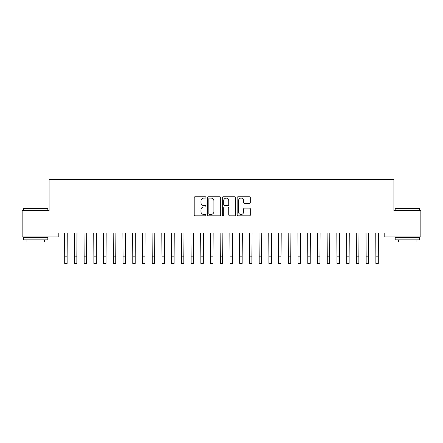 <?xml version="1.0" encoding="UTF-8"?>
<svg xmlns="http://www.w3.org/2000/svg" width="443" height="443" viewBox="0 0 443 443"><rect width="100%" height="100%" fill="white"/><g stroke="black" fill="none" stroke-linecap="round" stroke-linejoin="round"><path stroke-width="0.66" d="M205.94 197.417A0.67 0.67 0 0 0 205.275 196.753L195.13 196.753A0.952 0.952 0 0 0 194.178 197.705L194.178 214.888A0.952 0.952 0 0 0 195.13 215.841L205.275 215.841A0.67 0.67 0 0 0 205.94 215.171A0.67 0.67 0 0 0 205.275 214.506L203.963 214.506A3.057 3.057 0 0 1 200.906 211.449L200.906 210.021A3.057 3.057 0 0 1 203.963 206.964L205.275 206.964A0.67 0.67 0 0 0 205.94 206.294A0.67 0.67 0 0 0 205.275 205.63L203.963 205.63A3.057 3.057 0 0 1 200.906 202.573L200.906 201.144A3.057 3.057 0 0 1 203.963 198.087L205.275 198.087A0.67 0.67 0 0 0 205.94 197.417M249.398 203.481A0.952 0.952 0 0 0 250.35 202.523L250.35 197.705A0.952 0.952 0 0 0 249.398 196.753L238.135 196.753A0.952 0.952 0 0 0 237.177 197.705L237.177 214.888A0.952 0.952 0 0 0 238.135 215.841L249.398 215.841A0.952 0.952 0 0 0 250.35 214.888L250.35 209.063A0.952 0.952 0 0 0 249.398 208.11L244.575 208.11A0.952 0.952 0 0 0 243.622 209.063L243.622 211.953A2.553 2.553 0 0 1 241.07 214.506A2.553 2.553 0 0 1 238.517 211.953L238.517 200.64A2.553 2.553 0 0 1 241.07 198.087A2.553 2.553 0 0 1 243.622 200.64L243.622 202.523A0.952 0.952 0 0 0 244.575 203.481L249.398 203.481M384.192 233.04L58.808 233.04L58.808 236.927L22.15 236.927L22.15 210.674L49.084 210.674L49.084 179.553L393.916 179.553L393.916 210.674L420.85 210.674L420.85 236.927L384.192 236.927L384.192 233.04M220.664 197.705A0.952 0.952 0 0 0 219.711 196.753L208.448 196.753A0.952 0.952 0 0 0 207.49 197.705L207.49 214.888A0.952 0.952 0 0 0 208.448 215.841L219.711 215.841A0.952 0.952 0 0 0 220.664 214.888L220.664 197.705M223.289 196.753L234.552 196.753A0.952 0.952 0 0 1 235.51 197.705L235.51 214.888A0.952 0.952 0 0 1 234.552 215.841L229.734 215.841A0.952 0.952 0 0 1 228.776 214.888L228.776 207.917A0.952 0.952 0 0 0 227.824 206.964L224.629 206.964A0.952 0.952 0 0 0 223.671 207.917L223.671 215.171A0.67 0.67 0 0 1 223.001 215.841A0.67 0.67 0 0 1 222.336 215.171L222.336 197.705A0.952 0.952 0 0 1 223.289 196.753M209.495 198.087A0.67 0.67 0 0 0 208.83 198.757L208.83 213.836A0.67 0.67 0 0 0 209.495 214.506L210.879 214.506A3.057 3.057 0 0 0 213.936 211.449L213.936 201.144A3.057 3.057 0 0 0 210.879 198.087L209.495 198.087M228.776 200.69A2.553 2.553 0 0 0 226.223 198.137A2.553 2.553 0 0 0 223.671 200.69L223.671 204.672A0.952 0.952 0 0 0 224.629 205.63L227.824 205.63A0.952 0.952 0 0 0 228.776 204.672L228.776 200.69M64.573 233.04L64.695 256.154L67.126 256.154L67.247 233.04M64.695 256.154L64.695 263.447L67.126 263.447L67.126 256.154M74.297 233.04L74.418 256.154L76.849 256.154L76.971 233.04M74.418 256.154L74.418 263.447L76.849 263.447L76.849 256.154M84.02 233.04L84.142 256.154L86.573 256.154L86.695 233.04M84.142 256.154L84.142 263.447L86.573 263.447L86.573 256.154M23.512 208.531L23.806 208.243L47.528 208.243L47.822 208.531L23.512 208.531L23.512 210.674M47.822 239.846L23.512 239.846L23.512 237.415L47.822 237.415L47.822 239.846M44.416 239.846L44.416 242.083L26.912 242.083L26.912 239.846M395.178 208.531L395.472 208.243L419.194 208.243L419.488 208.531L395.178 208.531L395.178 210.674M419.488 239.846L395.178 239.846L395.178 237.415L419.488 237.415L419.488 239.846M416.088 239.846L416.088 242.083L398.584 242.083L398.584 239.846M93.744 233.04L93.866 256.154L96.297 256.154L96.424 233.04M93.866 256.154L93.866 263.447L96.297 263.447L96.297 256.154M103.468 233.04L103.59 256.154L106.021 256.154L106.148 233.04M103.59 256.154L103.59 263.447L106.021 263.447L106.021 256.154M113.192 233.04L113.314 256.154L115.745 256.154L115.872 233.04M113.314 256.154L113.314 263.447L115.745 263.447L115.745 256.154M122.916 233.04L123.043 256.154L125.474 256.154L125.596 233.04M123.043 256.154L123.043 263.447L125.474 263.447L125.474 256.154M132.64 233.04L132.767 256.154L135.198 256.154L135.32 233.04M132.767 256.154L132.767 263.447L135.198 263.447L135.198 256.154M142.364 233.04L142.491 256.154L144.922 256.154L145.044 233.04M142.491 256.154L142.491 263.447L144.922 263.447L144.922 256.154M152.093 233.04L152.215 256.154L154.646 256.154L154.768 233.04M152.215 256.154L152.215 263.447L154.646 263.447L154.646 256.154M161.817 233.04L161.939 256.154L164.37 256.154L164.491 233.04M161.939 256.154L161.939 263.447L164.37 263.447L164.37 256.154M171.541 233.04L171.662 256.154L174.093 256.154L174.215 233.04M171.662 256.154L171.662 263.447L174.093 263.447L174.093 256.154M181.265 233.04L181.386 256.154L183.817 256.154L183.939 233.04M181.386 256.154L181.386 263.447L183.817 263.447L183.817 256.154M190.988 233.04L191.11 256.154L193.541 256.154L193.663 233.04M191.11 256.154L191.11 263.447L193.541 263.447L193.541 256.154M200.712 233.04L200.834 256.154L203.265 256.154L203.392 233.04M200.834 256.154L200.834 263.447L203.265 263.447L203.265 256.154M210.436 233.04L210.558 256.154L212.989 256.154L213.116 233.04M210.558 256.154L210.558 263.447L212.989 263.447L212.989 256.154M220.16 233.04L220.282 256.154L222.718 256.154L222.84 233.04M220.282 256.154L220.282 263.447L222.718 263.447L222.718 256.154M229.884 233.04L230.011 256.154L232.442 256.154L232.564 233.04M230.011 256.154L230.011 263.447L232.442 263.447L232.442 256.154M239.608 233.04L239.735 256.154L242.166 256.154L242.288 233.04M239.735 256.154L239.735 263.447L242.166 263.447L242.166 256.154M249.337 233.04L249.459 256.154L251.89 256.154L252.012 233.04M249.459 256.154L249.459 263.447L251.89 263.447L251.89 256.154M259.061 233.04L259.183 256.154L261.614 256.154L261.735 233.04M259.183 256.154L259.183 263.447L261.614 263.447L261.614 256.154M268.785 233.04L268.907 256.154L271.337 256.154L271.459 233.04M268.907 256.154L268.907 263.447L271.337 263.447L271.337 256.154M278.509 233.04L278.63 256.154L281.061 256.154L281.183 233.04M278.63 256.154L278.63 263.447L281.061 263.447L281.061 256.154M288.232 233.04L288.354 256.154L290.785 256.154L290.907 233.04M288.354 256.154L288.354 263.447L290.785 263.447L290.785 256.154M297.956 233.04L298.078 256.154L300.509 256.154L300.636 233.04M298.078 256.154L298.078 263.447L300.509 263.447L300.509 256.154M307.68 233.04L307.802 256.154L310.233 256.154L310.36 233.04M307.802 256.154L307.802 263.447L310.233 263.447L310.233 256.154M317.404 233.04L317.526 256.154L319.957 256.154L320.084 233.04M317.526 256.154L317.526 263.447L319.957 263.447L319.957 256.154M327.128 233.04L327.255 256.154L329.686 256.154L329.808 233.04M327.255 256.154L327.255 263.447L329.686 263.447L329.686 256.154M336.852 233.04L336.979 256.154L339.41 256.154L339.532 233.04M336.979 256.154L336.979 263.447L339.41 263.447L339.41 256.154M346.576 233.04L346.703 256.154L349.134 256.154L349.256 233.04M346.703 256.154L346.703 263.447L349.134 263.447L349.134 256.154M356.305 233.04L356.427 256.154L358.858 256.154L358.98 233.04M356.427 256.154L356.427 263.447L358.858 263.447L358.858 256.154M366.029 233.04L366.151 256.154L368.582 256.154L368.703 233.04M366.151 256.154L366.151 263.447L368.582 263.447L368.582 256.154M375.753 233.04L375.874 256.154L378.305 256.154L378.427 233.04M375.874 256.154L375.874 263.447L378.305 263.447L378.305 256.154M64.695 263.447L67.126 263.447M74.418 263.447L76.849 263.447M84.142 263.447L86.573 263.447M93.866 263.447L96.297 263.447M103.59 263.447L106.021 263.447M113.314 263.447L115.745 263.447M123.043 263.447L125.474 263.447M132.767 263.447L135.198 263.447M142.491 263.447L144.922 263.447M152.215 263.447L154.646 263.447M161.939 263.447L164.37 263.447M171.662 263.447L174.093 263.447M181.386 263.447L183.817 263.447M191.11 263.447L193.541 263.447M200.834 263.447L203.265 263.447M210.558 263.447L212.989 263.447M220.282 263.447L222.718 263.447M230.011 263.447L232.442 263.447M239.735 263.447L242.166 263.447M249.459 263.447L251.89 263.447M259.183 263.447L261.614 263.447M268.907 263.447L271.337 263.447M278.63 263.447L281.061 263.447M288.354 263.447L290.785 263.447M298.078 263.447L300.509 263.447M307.802 263.447L310.233 263.447M317.526 263.447L319.957 263.447M327.255 263.447L329.686 263.447M336.979 263.447L339.41 263.447M346.703 263.447L349.134 263.447M356.427 263.447L358.858 263.447M366.151 263.447L368.582 263.447M375.874 263.447L378.305 263.447M47.822 210.674L47.822 208.531M42.279 237.415L42.279 236.927M29.055 237.415L29.055 236.927M419.488 210.674L419.488 208.531M413.945 237.415L413.945 236.927M400.721 237.415L400.721 236.927"/></g></svg>
